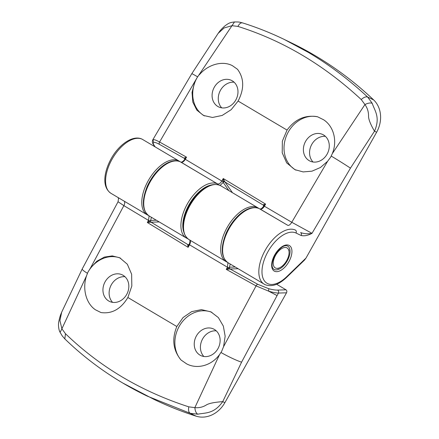 <?xml version="1.0" encoding="UTF-8"?>
<svg xmlns="http://www.w3.org/2000/svg" width="439" height="439" viewBox="0 0 439 439"><rect width="100%" height="100%" fill="white"/><g stroke="black" fill="none" stroke-linecap="round" stroke-linejoin="round"><path stroke-width="0.66" d="M221.717 107.857A14.964 12.693 115.8 0 1 219.988 91.202A14.964 12.693 115.8 0 1 234.102 82.203M217.832 106.479A14.728 12.495 115.8 0 1 213.925 87.915A14.728 12.495 115.8 0 1 231.123 80.227A14.728 12.495 115.8 0 1 232.236 80.803A14.728 12.495 115.8 0 1 235.952 99.735A14.728 12.495 115.8 0 1 218.315 106.748A14.728 12.495 115.8 0 1 217.832 106.479M204.552 115.934A29.012 24.617 115.8 0 1 204.036 115.638A29.012 24.617 115.8 0 1 197.029 77.785L159.571 142.017L186.531 157.173L184.737 159.187C184.539 159.856 182.404 162.337 180.994 162.156A1.339 1.136 115.8 0 1 181.071 162.194L180.358 161.848A31.246 16.501 120.7 0 0 150.528 181.274A31.246 16.501 120.7 0 0 149.139 215.955C142.165 210.731 141.495 200.941 147.136 186.591C154.221 170.53 169.229 156.992 180.286 161.81A1.339 1.136 115.8 0 1 180.358 161.848L217.53 183.892C218.946 184.287 220.383 183.337 221.832 181.044L223.253 178.53L265.6 204.108L263.609 206.204C262.176 208.223 260.964 209.151 259.976 208.986A1.339 1.136 115.8 0 1 260.047 209.024L259.262 208.646A31.246 16.501 120.7 0 0 229.432 228.066A31.246 16.501 120.7 0 0 228.044 262.747C221.069 257.523 220.4 247.733 226.041 233.383C233.125 217.321 248.134 203.784 259.191 208.602A1.339 1.136 115.8 0 1 259.262 208.646L287.786 225.322A932.491 35.795 -150.7 0 1 260.047 209.024C261.501 209.441 262.961 208.503 264.415 206.209A928.03 35.625 29.3 0 0 291.765 222.277L327.576 161.332L320.41 167.511L311.975 171.166L303.173 171.918L294.942 169.673L286.683 162.891L282.222 152.816L282.348 141.193L287.051 130.076C295.178 119.068 305.363 114.639 317.595 116.785L323.702 119.82C333.81 126.437 337.558 141.078 332.279 153.694L364.946 104.537L361.248 99.554C323.889 64.884 282.776 40.503 237.911 26.411L231.984 25.687L197.029 77.785M199.301 74.833C208.081 64.297 222.546 60.456 232.407 65.68L237.51 69.291C244.199 78.323 244.397 88.908 238.108 101.052L231.172 109.684L222.194 115.441L212.498 117.465L203.509 115.468L196.798 110.096L192.803 102.067L192.035 92.442L194.598 82.472M313.012 161.996A14.964 12.693 115.8 0 1 311.284 145.342A14.964 12.693 115.8 0 1 325.398 136.342M315.268 55.72A446.386 378.687 -64.2 0 0 291.052 42.726L284.159 39.395L308.227 52.323C329.096 64.687 348.901 79.591 367.646 97.041L372.212 103.302C374.741 110.908 380.58 117.257 374.494 131.206L350.448 168.153L312.003 233.334C307.926 235.507 304.304 236.231 301.132 235.496L295.996 233.016A29.012 15.321 120.7 0 0 267.971 251.624A29.012 15.321 120.7 0 0 267.614 283.589A29.012 15.321 120.7 0 0 286.689 276.729L306.016 258.05L376.624 132.232A26.784 22.724 115.8 0 0 373.666 99.944A446.386 378.687 -64.2 0 0 315.268 55.72M306.016 258.05L304.468 260.107L286.612 277.366A2.233 0.873 -134 0 0 286.689 276.729M309.127 160.619A14.728 12.495 115.8 0 1 305.22 142.055A14.728 12.495 115.8 0 1 322.418 134.367A14.728 12.495 115.8 0 1 323.532 134.943A14.728 12.495 115.8 0 1 327.247 153.875A14.728 12.495 115.8 0 1 309.61 160.888A14.728 12.495 115.8 0 1 309.127 160.619M295.957 170.134A29.012 24.617 115.8 0 1 295.332 169.778A29.012 24.617 115.8 0 1 286.623 135.41A29.012 24.617 115.8 0 1 317.595 116.785M197.682 76.874A17.856 0.505 -148.3 0 0 191.788 73.703L218.117 33.402L224.115 27.953L231.984 25.687L234.497 21.95C240.204 21.983 238.756 22.01 242.526 22.888C256.634 27.317 270.462 32.793 284.011 39.323L284.159 39.395M184.775 158.913L184.396 158.375L159.439 144.36C156.503 142.757 154.577 142.132 153.661 142.488C152.904 142.862 153.145 143.937 154.38 145.721A2.233 1.844 145 0 1 153.897 145.271L153.897 145.271C152.031 142.516 152.146 141.665 152.723 139.959L153.068 139.69C154.051 139.388 156.218 140.167 159.571 142.017A2.233 1.361 119 0 0 159.439 144.36M228.884 190.592L223.16 182.426L220.104 185.423M184.369 158.325A1.339 1.092 149.4 0 1 184.693 158.649A1.339 1.108 145 0 1 184.693 158.644A1.339 1.108 145 0 0 184.396 158.375L184.632 157.815L186.531 157.173L185.324 159.313C183.875 161.612 182.454 162.573 181.071 162.194A932.491 35.795 -150.7 0 0 217.53 183.897L217.53 183.897A1.339 1.136 115.8 0 1 218.035 184.682A1.339 1.136 115.8 0 0 217.53 183.897A31.246 16.501 -59.3 0 0 187.7 203.317A31.246 16.501 -59.3 0 0 186.306 237.998L149.139 215.955M242.778 22.987C241.06 22.411 239.436 23.552 237.911 26.411M361.248 99.554C363.766 97.282 365.901 96.443 367.646 97.041L373.666 99.944M327.576 161.332L330.71 157.063L332.279 153.694M376.624 132.232L374.494 131.206C370.401 124.177 368.414 119.068 368.541 115.885C368.573 111.786 367.377 108.005 364.946 104.537C367.981 103.039 370.401 102.627 372.212 103.302M191.788 73.703L152.964 139.52L153.661 142.488M287.786 225.322A4.461 1.975 -59.6 0 0 291.765 222.277L312.003 233.334C308.277 234.124 304.474 233.872 300.589 232.588A2.233 1.893 115.8 0 1 301.132 235.496M263.609 206.204L263.57 205.403A1.339 1.141 -32.9 0 0 263.252 205.095L224.922 181.944L232.483 192.726M223.253 178.53L224.922 181.944A1.339 1.092 144.3 0 0 223.149 182.41L223.253 178.53M263.685 205.715L263.252 205.095L263.581 204.623L265.6 204.108L264.415 206.209L263.844 205.847A1.339 1.048 43.4 0 0 263.581 204.623M180.923 162.123A1.339 1.136 115.8 0 1 180.994 162.156L180.286 161.81A1.339 1.136 115.8 0 0 180.188 161.772M259.899 208.953A1.339 1.136 115.8 0 1 259.976 208.986L259.191 208.602A1.339 1.136 115.8 0 0 259.098 208.563M224.944 181.971A1.339 1.108 145 0 0 223.16 182.426L223.149 182.41M184.693 158.649L184.737 159.192M184.632 157.815A1.339 1.054 -144.3 0 1 184.852 159.006L185.324 159.313A928.03 35.625 29.3 0 0 221.832 181.044L223.056 181.73A1.339 0.604 155.9 0 1 224.543 181.351M263.296 205.161A1.339 1.108 145 0 1 263.581 205.414M214.386 329.442A14.728 12.495 115.8 0 1 218.101 348.368A14.728 12.495 115.8 0 1 200.464 355.387A14.728 12.495 115.8 0 1 199.981 355.113A14.728 12.495 115.8 0 1 196.074 336.548A14.728 12.495 115.8 0 1 213.272 328.866A14.728 12.495 115.8 0 1 214.386 329.442M238.13 268.728L230.096 268.986L257.726 284.291L268.794 288.719C272.339 289.691 275.275 290.146 277.607 290.086A2.233 1.794 88.2 0 1 278.485 293.065C275.89 293 272.597 292.358 268.613 291.145L277.075 295.573L241.576 362.17L222.738 401.636C213.831 414.164 205.551 412.605 197.742 414.202L190.18 413.286C188.649 412.298 188.194 410.152 188.803 406.849L194.856 407.639L219.527 354.619L221.569 351.557L223.572 346.667L256.069 285.893L226.272 269.37L229.471 267.208L235.244 267.022M219.527 354.619C211.587 365.566 197.385 369.528 186.718 363.92L181.082 360.046C173.098 350.393 171.676 339.215 176.813 326.517L183.052 317.545L191.678 311.624L201.435 309.627L210.89 311.849L218.37 317.589L223.336 326.089L225.152 336.219L223.572 346.667M203.866 356.49A14.964 12.693 115.8 0 1 202.138 339.841A14.964 12.693 115.8 0 1 216.251 330.841M112.571 302.35A14.964 12.693 115.8 0 1 110.842 285.701A14.964 12.693 115.8 0 1 124.956 276.702M277.607 290.086L286.019 289.822L276.63 284.252M286.019 289.822C286.93 290.53 287.095 291.529 286.513 292.808L224.867 402.662A26.784 22.724 -64.2 0 1 196.195 416.188A446.386 378.687 -64.2 0 1 153.935 399.358L122.679 382.967M123.09 275.302A14.728 12.495 115.8 0 1 126.805 294.229A14.728 12.495 115.8 0 1 109.168 301.247A14.728 12.495 115.8 0 1 108.685 300.973A14.728 12.495 115.8 0 1 104.778 282.409A14.728 12.495 115.8 0 1 121.976 274.726A14.728 12.495 115.8 0 1 123.09 275.302M189.577 239.903C190.74 240.753 190.724 242.388 189.533 244.808L189 244.457L188.128 247.327L147.35 222.507L148.525 220.405A928.03 35.625 -150.7 0 1 123.869 205.633L90.593 267.806L96.882 261.205L104.372 257.089L112.269 255.899L119.732 257.775L127.343 264.245L131.634 274.238L131.821 286.014L127.875 297.494C120.884 309.051 111.929 314.072 100.997 312.557L95.422 309.78C86.121 303.547 82.115 288.78 86.543 275.763L61.894 328.789L65.46 333.706C100.108 367.064 141.221 391.445 188.803 406.849M196.195 416.188L190.18 413.286L147.038 396.027M151.389 217.289L150.659 220.405L156.339 220.224M230.217 264.037L229.471 267.208A1.339 1.059 84.2 0 0 230.031 268.992L226.272 269.37L227.468 267.225L227.945 262.692M65.46 333.706L64.84 338.908L62.217 335.879L60.116 332.35L61.894 328.789L59.923 320.563L61.663 312.211C60.983 314.044 60.072 315.383 58.853 321.381C57.997 324.92 58.788 330.408 60.116 332.339M90.593 267.806L87.882 272.279L86.543 275.763M124.347 201.254A4.461 2.716 121 0 1 123.869 205.633L118.047 201.748L82.192 269.008L61.663 312.211M197.742 414.202C196.118 413.192 195.157 411.008 194.856 407.639C199.01 408.029 202.823 407.151 206.297 404.994C208.876 403.359 214.358 402.239 222.738 401.636L224.867 402.662M268.794 288.719L268.613 291.145L256.069 285.893A2.233 0.988 -61.4 0 1 257.726 284.291M149.831 222.211L149.501 220.96L150.61 220.416A1.339 1.037 -89.6 0 0 151.093 222.194L147.35 222.507L149.501 220.96L148.525 220.405L149.101 215.933M159.225 221.936L151.093 222.194L187.996 244.655L188.896 244.627M228.845 269.058A1.339 0.335 76.8 0 1 228.45 267.779L227.468 267.225A928.03 35.625 -150.7 0 1 189.533 244.808L188.128 247.327L187.7 244.924L187.996 244.655A1.339 1.092 87.3 0 0 188.512 244.786A1.339 1.076 88.2 0 1 188.024 244.655M229.57 267.197A1.339 1.076 88.2 0 0 230.096 268.986L230.031 268.992M150.61 220.416L150.659 220.405A1.339 1.076 88.2 0 0 151.181 222.194M87.882 272.279A29.012 24.617 115.8 0 1 120.676 258.264M181.082 360.046A29.012 24.617 115.8 0 1 180.292 324.575A29.012 24.617 115.8 0 1 211.949 312.392M188.814 244.721A1.339 1.092 87.3 0 1 188.512 244.786L188.924 244.594A1.339 1.087 36.3 0 1 188.924 244.594L188.924 244.594A1.339 1.087 36.3 0 1 187.7 244.924M279.835 267.658A11.606 6.13 120.7 0 0 289.065 252.041A11.606 6.13 120.7 0 0 282.469 248.172A11.606 6.13 120.7 0 0 273.338 261.699A11.606 6.13 120.7 0 0 279.791 267.675A11.606 6.13 120.7 0 0 279.835 267.658M154.38 145.721L155.208 146.9M274.545 271.236A14.844 7.836 -59.3 0 1 274.726 254.883A14.844 7.836 -59.3 0 1 289.065 245.368A14.844 7.836 -59.3 0 1 288.878 261.721A14.844 7.836 -59.3 0 1 274.545 271.236M287.715 246.109L287.501 245.994C284.307 244.699 280.241 247.464 275.302 254.296C271.478 262.292 271.022 267.302 273.936 269.337A13.505 7.128 120.7 0 0 274.221 269.491A13.505 7.128 120.7 0 0 287.111 261.095A13.505 7.128 120.7 0 0 287.715 246.109A13.505 7.128 120.7 0 0 287.545 246.016M211.016 185.044A29.907 15.793 120.7 0 0 189.643 203.647A29.907 15.793 120.7 0 0 183.568 231.331M186.965 238.355A31.246 16.501 -59.3 0 1 186.306 237.998L187.672 238.673M287.051 130.076A924.902 35.504 -150.7 0 1 238.108 101.052M350.448 168.153A17.856 0.505 -148.3 0 0 331.22 156.064M264.893 284.565A31.246 16.501 -59.3 0 1 264.234 284.214A31.246 16.501 -59.3 0 1 265.628 249.528A31.246 16.501 -59.3 0 1 295.452 230.107A2.233 1.893 115.8 0 1 295.996 233.016M142.867 139.58A31.246 16.501 120.7 0 0 142.209 139.229A31.246 16.501 120.7 0 0 112.379 158.649A31.246 16.501 120.7 0 0 110.99 193.336L147.18 214.797A31.246 16.501 -59.3 0 1 148.574 180.116A31.246 16.501 -59.3 0 1 178.399 160.69A31.246 16.501 -59.3 0 1 179.057 161.042L142.088 139.163C133.401 134.784 119.885 143.74 111.874 157.431C103.955 171.215 101.458 186.937 110.99 193.336M220.795 185.796A31.246 16.501 120.7 0 0 220.137 185.439A31.246 16.501 120.7 0 0 190.306 204.865A31.246 16.501 120.7 0 0 188.918 239.546L226.085 261.589A31.246 16.501 -59.3 0 1 227.479 226.908A31.246 16.501 -59.3 0 1 257.309 207.482A31.246 16.501 -59.3 0 1 257.962 207.834L220.795 185.796C208.728 180.067 194.192 194.219 186.915 210.177C181.274 224.532 181.944 234.322 188.918 239.546M226.743 261.94A31.246 16.501 -59.3 0 1 226.085 261.589L226.82 261.979A1.339 1.136 115.8 0 1 226.743 261.94M127.875 297.494A924.902 35.504 29.3 0 0 176.813 326.517M82.192 269.008A17.856 1.871 26.9 0 0 87.443 273.31M286.513 292.808L278.485 293.065L277.075 295.573M147.839 215.148A31.246 16.501 -59.3 0 1 147.18 214.797L147.91 215.187A1.339 1.136 115.8 0 1 147.839 215.148M220.987 352.501A17.856 1.871 26.9 0 0 241.576 362.17M227.023 262.056A1.339 1.136 115.8 0 1 226.82 261.979L227.117 262.127M148.119 215.258A1.339 1.136 115.8 0 1 147.91 215.187L148.212 215.335M228.044 262.747L265.013 284.631C271.615 287.188 278.814 284.768 286.612 277.366M218.117 33.397C219.28 31.948 219.906 30.401 224.713 26.088C229.345 22.477 230.727 22.499 234.497 21.95M152.723 139.959L152.964 139.52M154.912 146.725L153.897 145.271M146.873 395.951C116.094 381.041 88.749 362.027 64.84 338.908M118.047 201.748L118.519 198.708L118.107 197.555M258.906 208.476L257.962 207.834M180.001 161.684L179.057 161.042M188.924 244.594L189 244.457C189.774 243.799 190.378 239.601 189.67 239.952M289.065 252.041L288.961 249.945M279.791 267.675L277.903 268.586"/></g></svg>
